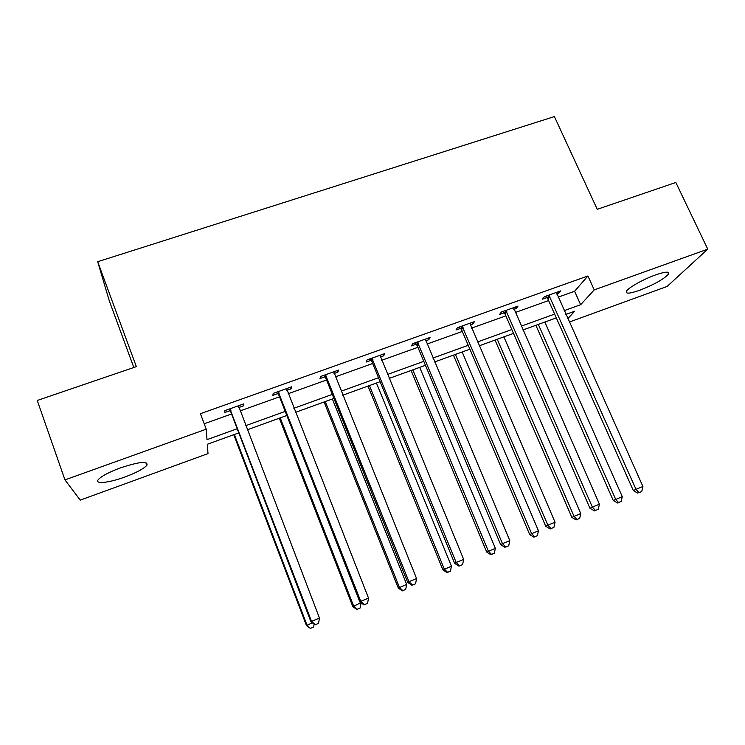 <?xml version="1.0" encoding="UTF-8"?>
<svg xmlns="http://www.w3.org/2000/svg" width="745" height="745" viewBox="0 0 745 745"><rect width="100%" height="100%" fill="white"/><g stroke="black" fill="none" stroke-linecap="round" stroke-linejoin="round"><path stroke-width="1.12" d="M120.578 467.823C139.706 461.602 148.451 460.783 146.83 465.374C143.534 468.884 136.205 472.758 124.862 477.005C108.863 482.928 93.991 484.483 98.405 479.491C101.72 475.99 109.105 472.097 120.578 467.823M655.47 274.961C665.36 271.58 669.718 271.273 668.544 274.058C663.879 279.142 654.259 284.553 639.676 290.271C629.711 293.726 625.306 294.033 626.452 291.211C628.333 287.71 643.382 279.235 655.47 274.961M133.821 367.499L109.301 300.85L97.697 261.709L554.401 116.583L597.248 209.308L675.845 182.478L707.75 249.147L667.12 286.443L569.264 322.073M238.782 432.882L207.333 444.271L208.004 453.603L80.246 500.118L64.955 479.892L206.244 429.176L206.998 439.652L237.199 428.748M558.107 297.171L574.581 291.276L587.907 275.985L200.414 413.699L206.244 429.176M204.204 423.765L231.565 413.978M240.03 410.951L279.524 396.824M288.166 393.733L326.552 379.997M335.362 376.849L372.677 363.504M381.636 360.291L417.908 347.319M427.025 344.06L462.291 331.441M471.548 328.126L505.846 315.861M515.233 312.5L548.59 300.57M556.711 294.051L558.703 293.344L560.789 290.848L544.437 296.678L542.444 299.145L546.839 297.581M513.854 309.352L516.183 308.523L518.026 306.093L501.366 312.034L499.625 314.427L504.104 312.835M470.179 324.941L472.87 323.982L474.453 321.626L457.467 327.679L455.987 330.007L460.559 328.377M425.665 340.828L428.729 339.739L430.042 337.466L412.73 343.631L411.519 345.876L416.176 344.218M416.846 343.976L418.345 343.445M380.285 357.023L383.731 355.793L384.765 353.605L367.117 359.891L366.195 362.051L370.945 360.356M334.03 373.534L337.867 372.165L338.612 370.06L320.62 376.476L319.996 378.544L324.829 376.821M286.844 390.38L291.109 388.853L291.546 386.841L273.192 393.388L272.875 395.362L277.81 393.602M238.726 407.552L243.419 405.876L243.54 403.958L224.822 410.635L224.822 412.516L229.851 410.719M97.697 261.709L136.354 366.633L37.25 400.465L64.955 479.892M587.907 275.985L594.231 289.889L707.75 249.147M564.151 310.665L580.644 304.705L594.231 289.889M245.682 425.684L285.233 411.398M293.884 408.279L332.326 394.394M341.145 391.209L378.497 377.715M387.474 374.474L423.793 361.353M432.92 358.056L468.233 345.308M477.498 341.955L511.834 329.56M521.239 326.161L554.625 314.101M567.774 318.739L574.637 311.252L565.846 314.437M556.31 317.892L522.915 329.988M513.51 333.387L479.165 345.829M469.89 349.181L434.568 361.977M425.442 365.283L389.113 378.441M380.136 381.691L342.756 395.222M333.937 398.417L295.486 412.348M286.825 415.477L247.266 429.809M574.581 291.276L580.644 304.705M558.024 291.835L558.703 293.344M515.512 306.987L516.183 308.523M472.2 322.427L472.87 323.982M428.068 338.165L428.729 339.739M383.079 354.201L383.731 355.793M337.224 370.554L337.867 372.165M290.466 387.223L291.109 388.853M242.786 404.228L243.419 405.876M549.857 296.398L547.836 298.875L633.343 490.61L635.997 489.297L548.86 295.094M638.977 492.668L641.743 491.542L638.977 492.668L635.997 489.297L642.907 486.485L556.394 292.413M547.836 298.875L545.554 296.277M633.343 490.61L637.906 493.19M641.743 491.542L642.907 486.485M535.869 325.295L613.275 500.51L622.28 496.636L544.828 322.045M538.318 324.41L615.677 499.327L618.546 502.521L617.577 502.987L621.181 501.441L618.546 502.521M622.28 496.636L621.181 501.441M617.577 502.987L613.275 500.51M506.87 311.745L505.091 314.148L589.966 508.258L592.359 507.056L505.874 310.423M595.441 510.427L598.263 509.282L595.441 510.427L592.359 507.056L599.408 504.179L513.547 307.685M505.091 314.148L502.81 311.512M589.966 508.258L594.473 510.902M598.263 509.282L599.408 504.179M463.064 327.381L461.546 329.7L545.731 526.259L547.854 525.16L462.068 326.04M551.058 528.54L553.926 527.367L551.058 528.54L547.854 525.16L555.053 522.236L469.881 323.255M461.546 329.7L459.265 327.046M545.731 526.259L550.192 528.969M553.926 527.367L555.053 522.236M495.025 340.083L571.871 517.384L580.755 513.547L503.871 336.88M497.232 339.282L574.032 516.294L576.993 519.479L576.118 519.908L579.685 518.39L576.993 519.479M580.755 513.547L579.685 518.39M576.118 519.908L571.871 517.384M453.444 355.142L529.686 534.565L538.458 530.775L462.161 351.985M455.409 354.434L531.604 533.569L534.668 536.763L533.895 537.154L537.406 535.646L534.668 536.763M538.458 530.775L537.406 535.646M533.895 537.154L529.686 534.565M418.411 343.315L417.172 345.559L500.631 544.614L502.475 543.626L417.414 341.964M505.79 547.007L508.714 545.806L505.79 547.007L502.475 543.626L509.813 540.637L425.386 339.124M417.172 345.559L414.872 342.868M500.631 544.614L505.036 547.389M508.714 545.806L509.813 540.637M372.9 359.556L371.941 361.716L454.627 563.332L456.182 562.466L371.895 358.196M459.609 565.846L462.598 564.626L459.609 565.846L456.182 562.466L463.66 559.421L380.024 355.3M371.941 361.716L369.632 358.997M454.627 563.332L458.976 566.181M462.598 564.626L463.66 559.421M326.487 376.123L325.826 378.19L407.692 582.432L408.94 581.687L325.481 374.744M412.497 585.058L415.542 583.819L412.497 585.058L408.94 581.687L416.576 578.576L333.769 371.783M325.826 378.19L323.516 375.443M407.692 582.432L411.985 585.356M415.542 583.819L416.576 578.576M411.1 370.479L486.709 552.064L495.36 548.329L419.696 367.36M412.814 369.855L488.375 551.179L491.542 554.373L490.871 554.718L494.335 553.237L491.542 554.373M495.36 548.329L494.335 553.237M490.871 554.718L486.709 552.064M367.983 386.087L442.921 569.906L451.442 566.219L376.439 383.023M369.436 385.565L444.318 569.124L447.596 572.309L447.028 572.616L450.436 571.154L447.596 572.309M451.442 566.219L450.436 571.154M447.028 572.616L442.921 569.906M324.075 401.993L398.296 588.084L406.677 584.452L332.382 398.985M325.248 401.564L399.422 587.405L402.803 590.599L402.347 590.86L405.699 589.416L402.803 590.599M406.677 584.452L405.699 589.416M402.347 590.86L398.296 588.084M279.161 393.015L278.807 394.99L359.807 601.923L360.738 601.299L278.155 391.619M364.417 604.679L367.527 603.403L364.417 604.679L360.738 601.299L368.533 598.133L286.611 388.601M278.807 394.99L276.488 392.205M359.807 601.923L364.035 604.912M367.527 603.403L368.533 598.133M279.338 418.196L352.813 606.616L360.906 602.705M280.232 417.871L353.642 606.058L356.799 609.457L360.096 608.041L357.144 609.242M361.046 603.04L360.096 608.041M356.799 609.457L352.813 606.616M230.894 410.244L230.857 412.125L310.935 621.814L311.531 621.321L229.888 408.828M315.34 624.692L318.515 623.397L315.34 624.692L311.531 621.321L319.484 618.089L238.502 405.755M230.857 412.125L228.529 409.312M310.935 621.814L315.088 624.878M318.515 623.397L319.484 618.089M233.753 434.698L306.437 625.502L312.36 622.867M234.358 434.484L306.977 625.064L310.367 628.417L313.598 627.02L310.59 628.249M314.12 624.161L313.598 627.02M310.367 628.417L306.437 625.502M549.205 295.439L547.184 297.925M506.218 310.777L504.439 313.179M462.412 326.403L460.894 328.731M417.759 342.318L416.52 344.572M372.239 358.559L371.289 360.72M325.835 375.108L325.174 377.184M278.509 391.982L278.155 393.975M230.233 409.201L230.205 411.091M146.83 465.374L145.806 462.552M668.544 274.058L667.678 272.214M418.113 342.765L416.874 345.01"/></g></svg>
